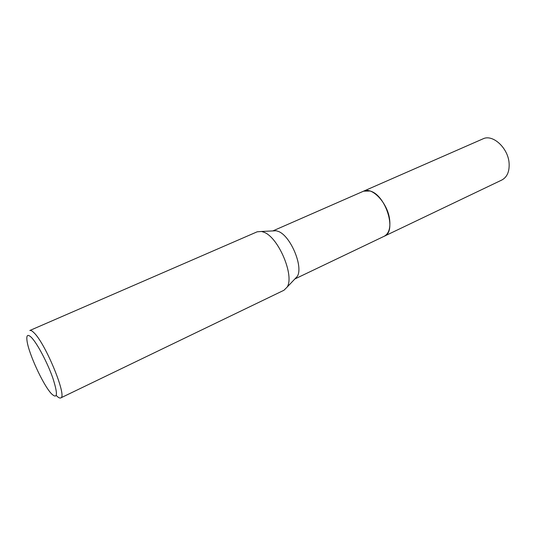 <?xml version="1.0" encoding="UTF-8"?>
<svg xmlns="http://www.w3.org/2000/svg" width="536" height="536" viewBox="0 0 536 536"><rect width="100%" height="100%" fill="white"/><g stroke="black" fill="none" stroke-linecap="round" stroke-linejoin="round"><path stroke-width="0.8" d="M272.878 230.922L276.254 230.761L278.238 231.385C290.512 235.579 303.724 267.116 297.199 276.502L294.874 278.948M272.831 230.929L363.582 191.171L369.981 191.01C385.759 194.675 397.223 231.693 384.225 236.249L384.031 236.336M60.695 397.94C67.63 397.323 45.52 343.208 33.828 332.615C32.039 330.833 30.699 330.129 29.808 330.504L257.2 231.8L261.541 231.465L263.9 232.222C278.512 237.334 294.773 276.06 287.062 287.182L283.966 290.251L60.695 397.94C59.717 398.369 58.236 397.545 56.26 395.468M51.288 393.578L50.759 392.975C42.505 383.528 28.837 353.686 27.081 341.265C26.184 335.094 27.611 333.807 31.369 337.412C37.145 343.194 47.51 362.772 52.876 378.182C58.082 394.503 57.546 399.635 51.288 393.578M363.388 191.251L482.949 138.871C492.738 133.786 508.363 148.164 509.12 163.48C509.502 171.688 507.063 177.202 501.803 180.029L294.84 278.981M363.582 191.164C372.118 186.541 387.675 203.044 389.612 219.351C390.623 228.075 388.828 233.709 384.225 236.249M276.254 230.761L261.541 231.465M297.199 276.502L287.062 287.182"/></g></svg>
